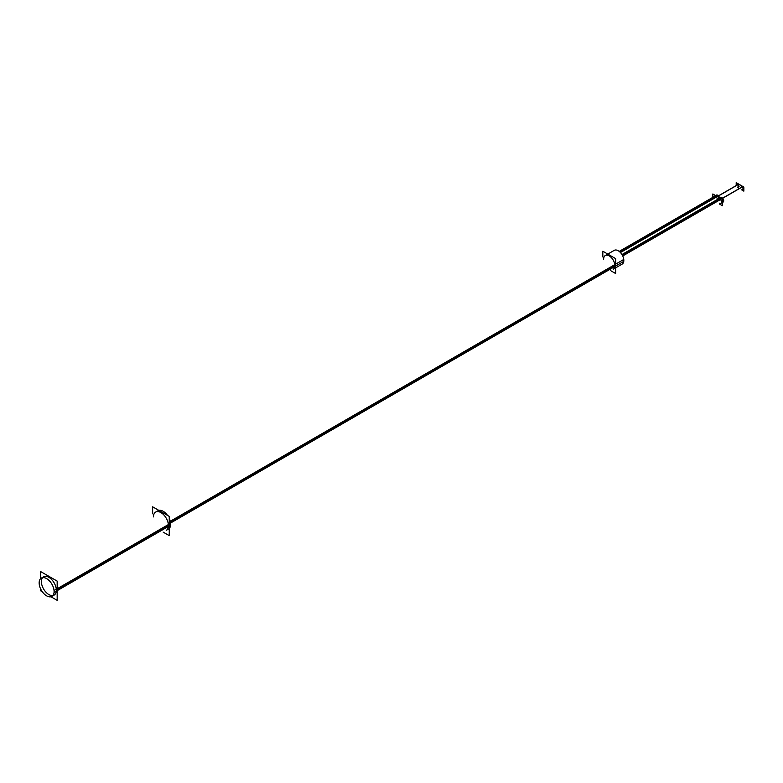 <?xml version="1.0" encoding="UTF-8"?>
<svg xmlns="http://www.w3.org/2000/svg" width="783" height="783" viewBox="0 0 783 783"><rect width="100%" height="100%" fill="white"/><g stroke="black" fill="none" stroke-linecap="round" stroke-linejoin="round"><path stroke-width="1.17" d="M43.584 576.787A10.571 6.098 -120 0 1 51.727 579.616A10.571 6.098 -120 0 1 56.337 590.245A10.571 6.098 60 0 1 54.144 595.09M52.901 595.52A10.571 6.098 60 0 1 45.287 591.439A10.571 6.098 60 0 1 41.391 581.622A10.571 6.098 -120 0 1 42.576 577.639M57.169 589.765L168.414 525.54A10.571 6.098 -120 0 0 163.804 514.901A10.571 6.098 -120 0 0 155.66 512.072L157.902 510.78M153.468 516.907A10.571 6.098 -120 0 1 160.946 512.601A10.571 6.098 -120 0 1 168.414 525.54A10.571 6.098 60 0 1 166.231 530.375L168.472 529.083M170.469 522.202L614.87 265.623A7.928 4.581 -120 0 0 611.406 257.646A7.928 4.581 -120 0 0 605.298 255.532L614.264 250.354A7.928 4.581 60 0 1 620.753 252.889A7.928 4.581 60 0 1 623.767 261.365L170.586 523.015M603.654 259.153A7.928 4.581 -120 0 1 609.262 255.924A7.928 4.581 -120 0 1 614.87 265.623A7.928 4.581 60 0 1 613.226 269.254L622.191 264.077A7.928 4.581 60 0 0 623.767 259.457L170.273 521.282M622.73 255.963L722.631 198.295A2.643 1.527 -120 0 0 720.507 197.482L718.344 198.735A2.643 1.527 60 0 1 719.665 198.872A2.643 1.527 60 0 1 721.388 201.202A2.643 1.527 60 0 1 720.986 203.316L723.149 202.063A2.643 1.527 -120 0 0 723.355 199.411A2.643 1.527 -120 0 0 721.026 197.365L621.966 254.553M619.715 251.832L715.554 196.494A2.643 1.527 60 0 1 717.385 199.293A2.643 1.527 60 0 0 715.554 196.494A2.643 1.527 60 0 0 714.233 196.367L716.396 195.114A2.643 1.527 -120 0 1 718.52 195.916L737.968 184.631A1.321 0.763 60 0 1 738.829 185.796A1.321 0.763 60 0 1 738.623 186.853L739.074 186.599M741.863 186.677L741.413 186.941A1.321 0.763 60 0 1 742.078 187.01A1.321 0.763 60 0 1 742.94 188.165A1.321 0.763 60 0 1 742.734 189.232L743.184 188.967M737.752 184.308L737.302 184.563A1.321 0.763 60 0 1 737.968 184.631A1.321 0.763 60 0 1 738.898 186.246A1.321 0.763 60 0 1 737.968 186.794M40.559 578.686L40.559 571.521L57.169 581.103L57.169 600.346L50.954 596.763M40.559 588.777L40.559 590.764L42.292 591.762M158.861 510.399A10.571 6.098 60 0 1 167.513 515.4M169.245 518.385A10.571 6.098 60 0 1 170.616 525.178L54.047 592.477A10.571 6.098 60 0 0 49.858 581.319A10.571 6.098 60 0 0 41.342 578.079A10.571 6.098 60 0 0 39.199 583.893M169.245 528.476A10.571 6.098 60 0 0 170.616 523.259L54.047 590.558A10.571 6.098 60 0 1 51.903 596.382A10.571 6.098 60 0 1 43.388 593.132A10.571 6.098 60 0 1 39.199 581.984M152.646 513.814L152.646 506.807L169.245 516.398L169.245 535.641L163.177 532.137M602.832 256.951L602.832 251.226L615.692 258.654L615.692 273.561L610.73 270.693M719.606 204.109L722.366 205.704L722.366 199.479L712.843 193.978L722.366 199.479L722.366 205.704L719.606 204.109M712.843 197.169L712.843 193.978L712.843 197.169M619.206 251.402L716.915 194.987A2.643 1.527 -120 0 1 719.508 197.825M620.439 252.547L718.491 195.877M722.552 198.207L742.47 186.716M722.64 198.295L742.587 186.785M737.527 187.489L738.995 188.341L737.527 187.489M741.638 189.868L743.85 191.14L743.85 187.068L736.196 182.654L743.85 187.068L743.85 191.14L741.638 189.868M736.196 185.209L736.196 182.654L736.196 185.209M718.451 195.838L738.359 184.338M718.53 195.926L738.477 184.406M56.337 590.245A10.571 6.098 -120 0 0 48.859 577.306A10.571 6.098 -120 0 0 41.391 581.622A10.571 6.098 60 0 0 48.859 594.561A10.571 6.098 60 0 0 56.337 590.245M622.279 255.092L719.665 198.872A2.643 1.527 60 0 1 721.525 202.102A2.643 1.527 60 0 1 719.665 203.179M722.592 198.256L742.078 187.01A1.321 0.763 60 0 1 743.008 188.625A1.321 0.763 60 0 1 742.078 189.163"/></g></svg>
